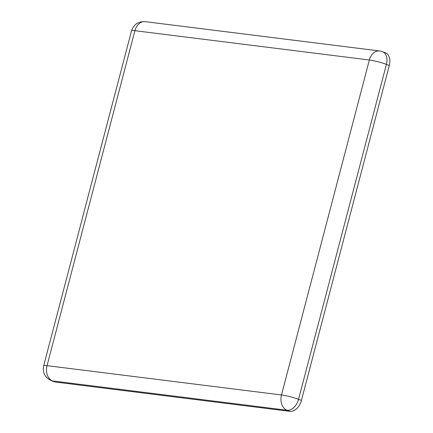 <?xml version="1.0" encoding="UTF-8"?>
<svg xmlns="http://www.w3.org/2000/svg" width="433" height="433" viewBox="0 0 433 433"><rect width="100%" height="100%" fill="white"/><g stroke="black" fill="none" stroke-linecap="round" stroke-linejoin="round"><path stroke-width="0.65" d="M289.915 411.35L287.025 410.246L52.572 380.932A12.46 8.303 110.9 0 1 51.262 380.607L54.152 381.711A12.46 8.303 -69.1 0 0 55.462 382.041L289.915 411.35A12.46 8.303 -69.1 0 0 301.428 400.433L389.299 65.475A12.46 8.303 -69.1 0 0 385.381 52.794L382.485 51.684A12.46 8.303 110.9 0 1 386.409 64.371L389.299 65.475M51.262 380.607C44.951 377.544 42.418 372.607 43.657 365.809A12.46 1.499 -165.3 0 1 47.035 365.652L134.912 30.694L369.36 60.003A12.46 1.499 14.7 0 1 386.409 64.371L298.537 399.329A12.46 8.303 110.9 0 1 287.025 410.246A12.46 9.163 -82.9 0 1 281.488 394.966L47.035 365.652A12.46 9.163 97.1 0 0 52.572 380.932L55.462 382.041M43.657 365.809L131.535 30.851A12.46 1.499 -165.3 0 1 134.912 30.694A12.46 9.163 -82.9 0 1 145.131 21.65L379.584 50.959A12.46 9.163 -82.9 0 0 369.36 60.003L281.488 394.966A12.46 1.499 14.7 0 1 298.537 399.329L301.428 400.433M131.535 30.851C133.732 24.432 138.262 21.363 145.131 21.65M379.584 50.959L382.485 51.684"/></g></svg>
